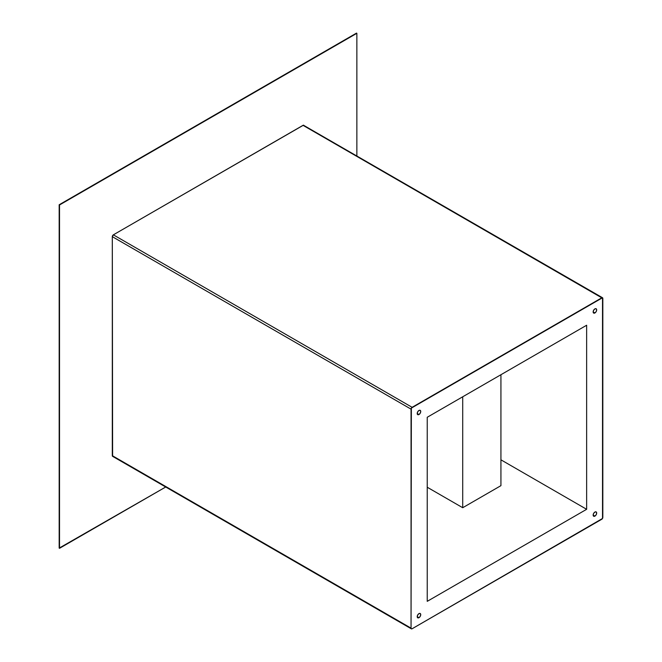 <?xml version="1.0" encoding="UTF-8"?>
<svg xmlns="http://www.w3.org/2000/svg" width="662" height="662" viewBox="0 0 662 662"><rect width="100%" height="100%" fill="white"/><g stroke="black" fill="none" stroke-linecap="round" stroke-linejoin="round"><path stroke-width="0.99" d="M594.915 312.952L593.152 311.934L593.665 310.197L594.915 308.889A2.491 1.44 -60 0 1 596.156 308.765A2.491 1.44 -60 0 1 596.536 310.759A2.491 1.44 -60 0 1 594.915 312.952L593.665 313.076L593.152 311.934L594.915 312.952A2.491 1.44 -60 0 1 593.665 313.076A2.491 1.44 -60 0 1 593.284 311.082A2.491 1.44 -60 0 1 594.915 308.889L596.156 308.765L596.669 309.899L596.156 311.637L594.915 312.952M418.972 414.528L417.209 413.51L417.73 411.781L418.972 410.465A2.491 1.44 -60 0 1 420.213 410.341A2.491 1.44 -60 0 1 420.593 412.335A2.491 1.44 -60 0 1 418.972 414.528L417.73 414.652L417.209 413.51L418.972 414.528A2.491 1.44 -60 0 1 417.73 414.652A2.491 1.44 -60 0 1 417.341 412.658A2.491 1.44 -60 0 1 418.972 410.465L420.213 410.341L420.726 411.483L420.213 413.212L418.972 414.528M418.972 617.687L417.209 616.67L417.73 614.94L418.972 613.624A2.491 1.44 -60 0 1 420.213 613.5A2.491 1.44 -60 0 1 420.593 615.495A2.491 1.44 -60 0 1 418.972 617.687L417.73 617.812L417.209 616.67L418.972 617.687A2.491 1.44 -60 0 1 417.73 617.812A2.491 1.44 -60 0 1 417.341 615.817A2.491 1.44 -60 0 1 418.972 613.624L420.213 613.5L420.726 614.642L420.213 616.372L418.972 617.687M594.915 516.112L593.152 515.094L593.665 513.356L594.915 512.049A2.491 1.44 -60 0 1 596.156 511.925A2.491 1.44 -60 0 1 596.536 513.919A2.491 1.44 -60 0 1 594.915 516.112L593.665 516.236L593.152 515.094L594.915 516.112A2.491 1.44 -60 0 1 593.665 516.236A2.491 1.44 -60 0 1 593.284 514.242A2.491 1.44 -60 0 1 594.915 512.049L596.156 511.925L596.669 513.058L596.156 514.796L594.915 516.112M500.927 374.733L500.927 485.66L500.927 374.733M462.713 396.795L462.713 507.721L500.927 485.66L462.713 507.721L462.713 396.795M427.238 487.24L462.713 507.721L427.238 487.24M586.64 509.301L586.64 325.241L586.64 509.301L427.238 601.336L427.238 417.267L427.238 601.336L586.64 509.301L500.927 459.817L586.64 509.301M411.052 628.147L411.359 628.834L412.112 628.759L602.519 518.47L602.519 297.743L411.359 408.106L411.052 628.147L112.308 455.671A1.49 0.861 120 0 0 112.614 456.35L112.308 236.665L411.052 409.141A1.49 0.861 -60 0 1 412.112 407.312L113.359 234.836L303.022 125.333L601.775 297.817A1.49 0.861 -60 0 1 602.519 297.743A1.49 0.861 -60 0 1 602.825 298.421L602.825 517.427A1.49 0.861 -60 0 1 601.775 519.256L412.112 628.759A1.49 0.861 -60 0 1 411.359 628.834A1.49 0.861 -60 0 1 411.052 628.147L112.308 455.671L112.308 236.665L411.052 409.141L411.052 628.147M427.238 417.267L586.64 325.241L427.238 417.267M356.512 33.1L59.175 204.765L59.175 548.111L59.175 204.765L356.859 33.307L59.522 204.972L59.522 548.31L165.707 487.009L59.175 548.111L59.175 204.765L356.512 33.1M303.775 125.259A1.49 0.861 120 0 0 303.022 125.333L601.775 297.817L412.112 407.312L113.359 234.836A1.49 0.861 120 0 0 112.308 236.665L113.359 234.836L303.428 125.192L602.519 297.743M356.859 155.909L356.859 33.307L356.859 155.909M411.359 628.834L112.614 456.35"/></g></svg>
